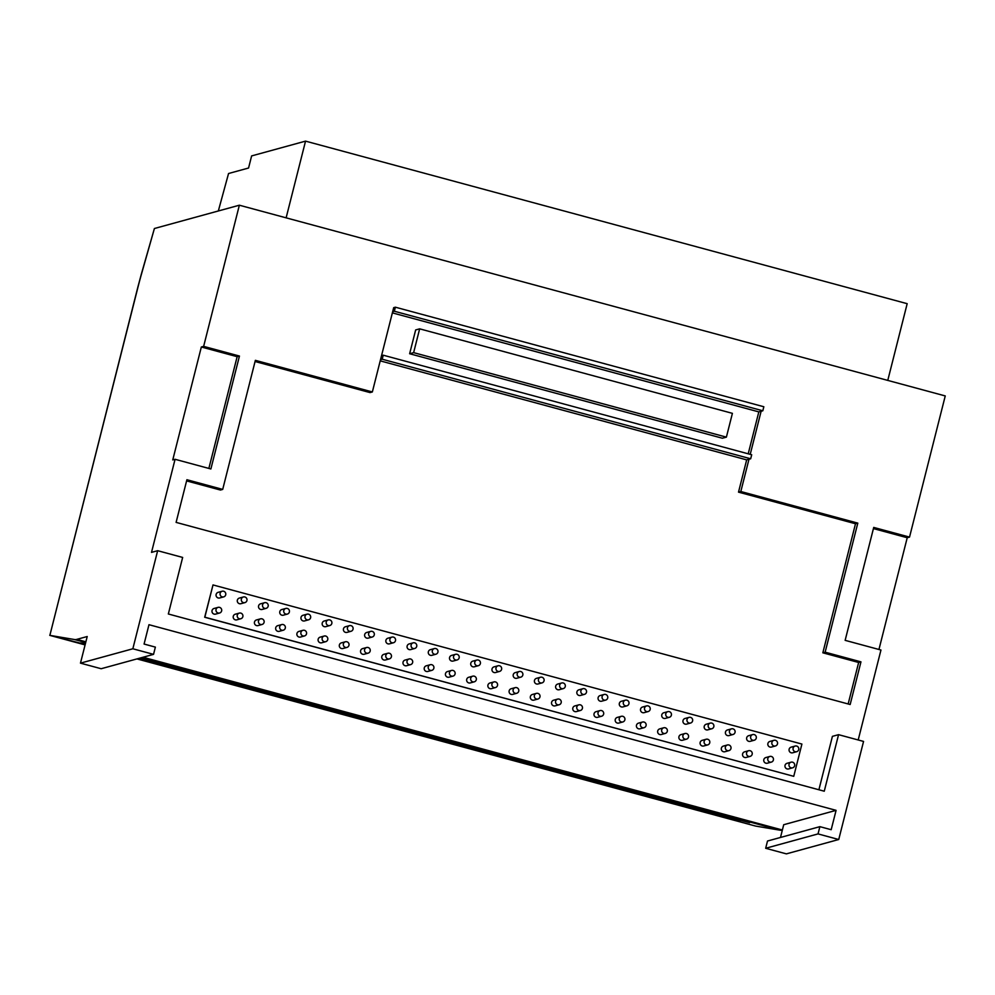 <?xml version="1.0" encoding="UTF-8"?>
<svg xmlns="http://www.w3.org/2000/svg" width="995" height="995" viewBox="0 0 995 995"><rect width="100%" height="100%" fill="white"/><g stroke="black" fill="none" stroke-linecap="round" stroke-linejoin="round"><path stroke-width="1.49" d="M794.619 765.764A2.923 2.873 74.7 0 0 791.062 762.182A2.923 2.873 74.7 0 0 789.047 764.26A2.923 2.873 74.7 0 0 792.605 767.829A2.923 2.873 74.7 0 0 794.619 765.764M791.062 762.182L787.057 763.289A2.923 2.873 74.7 0 0 785.043 765.354A2.923 2.873 74.7 0 0 788.612 768.924L792.605 767.829M798.699 749.633A2.923 2.873 74.7 0 0 795.142 746.051A2.923 2.873 74.7 0 0 793.127 748.128A2.923 2.873 74.7 0 0 796.684 751.698A2.923 2.873 74.7 0 0 798.699 749.633M795.142 746.051L791.137 747.158A2.923 2.873 74.7 0 0 789.135 749.223A2.923 2.873 74.7 0 0 792.692 752.792L796.684 751.698M773.389 760.031A2.923 2.873 74.7 0 0 769.832 756.449A2.923 2.873 74.7 0 0 767.829 758.526A2.923 2.873 74.7 0 0 771.386 762.095A2.923 2.873 74.7 0 0 773.389 760.031M769.832 756.449L765.839 757.556A2.923 2.873 74.7 0 0 763.824 759.62A2.923 2.873 74.7 0 0 767.381 763.19L771.386 762.095M777.481 743.899A2.923 2.873 74.7 0 0 773.911 740.317A2.923 2.873 74.7 0 0 771.909 742.394A2.923 2.873 74.7 0 0 775.466 745.964A2.923 2.873 74.7 0 0 777.481 743.899M773.911 740.317L769.919 741.424A2.923 2.873 74.7 0 0 767.904 743.489A2.923 2.873 74.7 0 0 771.461 747.058L775.466 745.964M752.17 754.297A2.923 2.873 74.7 0 0 748.613 750.715A2.923 2.873 74.7 0 0 746.598 752.792A2.923 2.873 74.7 0 0 750.155 756.362A2.923 2.873 74.7 0 0 752.17 754.297M748.613 750.715L744.608 751.822A2.923 2.873 74.7 0 0 742.606 753.887A2.923 2.873 74.7 0 0 746.163 757.456L750.155 756.362M756.25 738.166A2.923 2.873 74.7 0 0 752.693 734.584A2.923 2.873 74.7 0 0 750.678 736.661A2.923 2.873 74.7 0 0 754.247 740.23A2.923 2.873 74.7 0 0 756.25 738.166M752.693 734.584L748.7 735.691A2.923 2.873 74.7 0 0 746.685 737.755A2.923 2.873 74.7 0 0 750.242 741.325L754.247 740.23M730.952 748.563A2.923 2.873 74.7 0 0 727.395 744.981A2.923 2.873 74.7 0 0 725.38 747.058A2.923 2.873 74.7 0 0 728.937 750.628A2.923 2.873 74.7 0 0 730.952 748.563M727.395 744.981L723.39 746.088A2.923 2.873 74.7 0 0 721.375 748.153A2.923 2.873 74.7 0 0 724.945 751.722L728.937 750.628M735.031 732.432A2.923 2.873 74.7 0 0 731.474 728.85A2.923 2.873 74.7 0 0 729.459 730.927A2.923 2.873 74.7 0 0 733.016 734.497A2.923 2.873 74.7 0 0 735.031 732.432M731.474 728.85L727.469 729.957A2.923 2.873 74.7 0 0 725.467 732.021A2.923 2.873 74.7 0 0 729.024 735.591L733.016 734.497M709.733 742.83A2.923 2.873 74.7 0 0 706.164 739.248A2.923 2.873 74.7 0 0 704.161 741.325A2.923 2.873 74.7 0 0 707.719 744.894A2.923 2.873 74.7 0 0 709.733 742.83M706.164 739.248L702.171 740.355A2.923 2.873 74.7 0 0 700.157 742.419A2.923 2.873 74.7 0 0 703.714 745.989L707.719 744.894M713.813 726.698A2.923 2.873 74.7 0 0 710.256 723.116A2.923 2.873 74.7 0 0 708.241 725.193A2.923 2.873 74.7 0 0 711.798 728.763A2.923 2.873 74.7 0 0 713.813 726.698M710.256 723.116L706.251 724.223A2.923 2.873 74.7 0 0 704.236 726.288A2.923 2.873 74.7 0 0 707.806 729.857L711.798 728.763M688.503 737.096A2.923 2.873 74.7 0 0 684.946 733.514A2.923 2.873 74.7 0 0 682.931 735.591A2.923 2.873 74.7 0 0 686.5 739.161A2.923 2.873 74.7 0 0 688.503 737.096M684.946 733.514L680.953 734.621A2.923 2.873 74.7 0 0 678.938 736.686A2.923 2.873 74.7 0 0 682.495 740.255L686.5 739.161M692.595 720.965A2.923 2.873 74.7 0 0 689.025 717.383A2.923 2.873 74.7 0 0 687.023 719.46A2.923 2.873 74.7 0 0 690.58 723.029A2.923 2.873 74.7 0 0 692.595 720.965M689.025 717.383L685.033 718.477A2.923 2.873 74.7 0 0 683.018 720.554A2.923 2.873 74.7 0 0 686.575 724.124L690.58 723.029M667.284 731.362A2.923 2.873 74.7 0 0 663.727 727.78A2.923 2.873 74.7 0 0 661.712 729.857A2.923 2.873 74.7 0 0 665.269 733.427A2.923 2.873 74.7 0 0 667.284 731.362M663.727 727.78L659.722 728.887A2.923 2.873 74.7 0 0 657.72 730.952A2.923 2.873 74.7 0 0 661.277 734.521L665.269 733.427M671.364 715.231A2.923 2.873 74.7 0 0 667.807 711.649A2.923 2.873 74.7 0 0 665.792 713.726A2.923 2.873 74.7 0 0 669.361 717.295A2.923 2.873 74.7 0 0 671.364 715.231M667.807 711.649L663.814 712.743A2.923 2.873 74.7 0 0 661.799 714.82A2.923 2.873 74.7 0 0 665.356 718.39L669.361 717.295M646.066 725.629A2.923 2.873 74.7 0 0 642.509 722.047A2.923 2.873 74.7 0 0 640.494 724.124A2.923 2.873 74.7 0 0 644.051 727.693A2.923 2.873 74.7 0 0 646.066 725.629M642.509 722.047L638.504 723.141A2.923 2.873 74.7 0 0 636.489 725.218A2.923 2.873 74.7 0 0 640.059 728.788L644.051 727.693M650.145 709.497A2.923 2.873 74.7 0 0 646.588 705.915A2.923 2.873 74.7 0 0 644.573 707.992A2.923 2.873 74.7 0 0 648.131 711.562A2.923 2.873 74.7 0 0 650.145 709.497M646.588 705.915L642.583 707.01A2.923 2.873 74.7 0 0 640.581 709.087A2.923 2.873 74.7 0 0 644.138 712.656L648.131 711.562M624.848 719.895A2.923 2.873 74.7 0 0 621.278 716.313A2.923 2.873 74.7 0 0 619.276 718.39A2.923 2.873 74.7 0 0 622.833 721.96A2.923 2.873 74.7 0 0 624.848 719.895M621.278 716.313L617.286 717.407A2.923 2.873 74.7 0 0 615.271 719.485A2.923 2.873 74.7 0 0 618.828 723.054L622.833 721.96M628.927 703.764A2.923 2.873 74.7 0 0 625.37 700.182A2.923 2.873 74.7 0 0 623.355 702.246A2.923 2.873 74.7 0 0 626.912 705.828A2.923 2.873 74.7 0 0 628.927 703.764M625.37 700.182L621.365 701.276A2.923 2.873 74.7 0 0 619.35 703.353A2.923 2.873 74.7 0 0 622.907 706.923L626.912 705.828M603.617 714.161A2.923 2.873 74.7 0 0 600.06 710.579A2.923 2.873 74.7 0 0 598.045 712.656A2.923 2.873 74.7 0 0 601.614 716.226A2.923 2.873 74.7 0 0 603.617 714.161M600.06 710.579L596.067 711.674A2.923 2.873 74.7 0 0 594.052 713.751A2.923 2.873 74.7 0 0 597.609 717.32L601.614 716.226M607.696 698.017A2.923 2.873 74.7 0 0 604.139 694.448A2.923 2.873 74.7 0 0 602.137 696.512A2.923 2.873 74.7 0 0 605.694 700.094A2.923 2.873 74.7 0 0 607.696 698.017M604.139 694.448L600.147 695.542A2.923 2.873 74.7 0 0 598.132 697.619A2.923 2.873 74.7 0 0 601.689 701.189L605.694 700.094M582.398 708.428A2.923 2.873 74.7 0 0 578.841 704.846A2.923 2.873 74.7 0 0 576.826 706.923A2.923 2.873 74.7 0 0 580.383 710.492A2.923 2.873 74.7 0 0 582.398 708.428M578.841 704.846L574.836 705.94A2.923 2.873 74.7 0 0 572.834 708.017A2.923 2.873 74.7 0 0 576.391 711.587L580.383 710.492M586.478 692.284A2.923 2.873 74.7 0 0 582.921 688.714A2.923 2.873 74.7 0 0 580.906 690.779A2.923 2.873 74.7 0 0 584.463 694.361A2.923 2.873 74.7 0 0 586.478 692.284M582.921 688.714L578.916 689.809A2.923 2.873 74.7 0 0 576.913 691.886A2.923 2.873 74.7 0 0 580.471 695.455L584.463 694.361M561.18 702.681A2.923 2.873 74.7 0 0 557.61 699.112A2.923 2.873 74.7 0 0 555.608 701.176A2.923 2.873 74.7 0 0 559.165 704.758A2.923 2.873 74.7 0 0 561.18 702.681M557.61 699.112L553.618 700.206A2.923 2.873 74.7 0 0 551.603 702.283A2.923 2.873 74.7 0 0 555.16 705.853L559.165 704.758M565.26 686.55A2.923 2.873 74.7 0 0 561.702 682.98A2.923 2.873 74.7 0 0 559.688 685.045A2.923 2.873 74.7 0 0 563.245 688.627A2.923 2.873 74.7 0 0 565.26 686.55M561.702 682.98L557.697 684.075A2.923 2.873 74.7 0 0 555.683 686.152A2.923 2.873 74.7 0 0 559.252 689.722L563.245 688.627M539.949 696.948A2.923 2.873 74.7 0 0 536.392 693.378A2.923 2.873 74.7 0 0 534.377 695.443A2.923 2.873 74.7 0 0 537.947 699.025A2.923 2.873 74.7 0 0 539.949 696.948M536.392 693.378L532.4 694.473A2.923 2.873 74.7 0 0 530.385 696.55A2.923 2.873 74.7 0 0 533.942 700.119L537.947 699.025M544.041 680.816A2.923 2.873 74.7 0 0 540.472 677.247A2.923 2.873 74.7 0 0 538.469 679.311A2.923 2.873 74.7 0 0 542.026 682.893A2.923 2.873 74.7 0 0 544.041 680.816M540.472 677.247L536.479 678.341A2.923 2.873 74.7 0 0 534.464 680.418A2.923 2.873 74.7 0 0 538.021 683.988L542.026 682.893M518.731 691.214A2.923 2.873 74.7 0 0 515.174 687.644A2.923 2.873 74.7 0 0 513.159 689.709A2.923 2.873 74.7 0 0 516.716 693.291A2.923 2.873 74.7 0 0 518.731 691.214M515.174 687.644L511.169 688.739A2.923 2.873 74.7 0 0 509.166 690.816A2.923 2.873 74.7 0 0 512.723 694.386L516.716 693.291M522.81 675.083A2.923 2.873 74.7 0 0 519.253 671.513A2.923 2.873 74.7 0 0 517.238 673.578A2.923 2.873 74.7 0 0 520.808 677.16A2.923 2.873 74.7 0 0 522.81 675.083M519.253 671.513L515.261 672.608A2.923 2.873 74.7 0 0 513.246 674.685A2.923 2.873 74.7 0 0 516.803 678.254L520.808 677.16M497.512 685.48A2.923 2.873 74.7 0 0 493.955 681.911A2.923 2.873 74.7 0 0 491.94 683.975A2.923 2.873 74.7 0 0 495.498 687.557A2.923 2.873 74.7 0 0 497.512 685.48M493.955 681.911L489.95 683.005A2.923 2.873 74.7 0 0 487.936 685.082A2.923 2.873 74.7 0 0 491.505 688.652L495.498 687.557M501.592 669.349A2.923 2.873 74.7 0 0 498.035 665.779A2.923 2.873 74.7 0 0 496.02 667.844A2.923 2.873 74.7 0 0 499.577 671.426A2.923 2.873 74.7 0 0 501.592 669.349M498.035 665.779L494.03 666.874A2.923 2.873 74.7 0 0 492.027 668.951A2.923 2.873 74.7 0 0 495.585 672.52L499.577 671.426M476.294 679.747A2.923 2.873 74.7 0 0 472.724 676.177A2.923 2.873 74.7 0 0 470.722 678.242A2.923 2.873 74.7 0 0 474.279 681.824A2.923 2.873 74.7 0 0 476.294 679.747M472.724 676.177L468.732 677.272A2.923 2.873 74.7 0 0 466.717 679.349A2.923 2.873 74.7 0 0 470.274 682.918L474.279 681.824M480.374 663.615A2.923 2.873 74.7 0 0 476.816 660.046A2.923 2.873 74.7 0 0 474.802 662.11A2.923 2.873 74.7 0 0 478.359 665.692A2.923 2.873 74.7 0 0 480.374 663.615M476.816 660.046L472.812 661.14A2.923 2.873 74.7 0 0 470.797 663.205A2.923 2.873 74.7 0 0 474.366 666.787L478.359 665.692M455.063 674.013A2.923 2.873 74.7 0 0 451.506 670.443A2.923 2.873 74.7 0 0 449.491 672.508A2.923 2.873 74.7 0 0 453.061 676.09A2.923 2.873 74.7 0 0 455.063 674.013M451.506 670.443L447.514 671.538A2.923 2.873 74.7 0 0 445.499 673.615A2.923 2.873 74.7 0 0 449.056 677.185L453.061 676.09M459.143 657.882A2.923 2.873 74.7 0 0 455.586 654.312A2.923 2.873 74.7 0 0 453.583 656.377A2.923 2.873 74.7 0 0 457.14 659.959A2.923 2.873 74.7 0 0 459.143 657.882M455.586 654.312L451.593 655.407A2.923 2.873 74.7 0 0 449.578 657.471A2.923 2.873 74.7 0 0 453.135 661.053L457.14 659.959M433.845 668.279A2.923 2.873 74.7 0 0 430.288 664.71A2.923 2.873 74.7 0 0 428.273 666.774A2.923 2.873 74.7 0 0 431.83 670.356A2.923 2.873 74.7 0 0 433.845 668.279M430.288 664.71L426.283 665.804A2.923 2.873 74.7 0 0 424.28 667.869A2.923 2.873 74.7 0 0 427.838 671.451L431.83 670.356M437.924 652.148A2.923 2.873 74.7 0 0 434.367 648.578A2.923 2.873 74.7 0 0 432.352 650.643A2.923 2.873 74.7 0 0 435.909 654.225A2.923 2.873 74.7 0 0 437.924 652.148M434.367 648.578L430.362 649.673A2.923 2.873 74.7 0 0 428.36 651.737A2.923 2.873 74.7 0 0 431.917 655.319L435.909 654.225M412.626 662.546A2.923 2.873 74.7 0 0 409.069 658.976A2.923 2.873 74.7 0 0 407.054 661.041A2.923 2.873 74.7 0 0 410.612 664.623A2.923 2.873 74.7 0 0 412.626 662.546M409.069 658.976L405.064 660.071A2.923 2.873 74.7 0 0 403.05 662.135A2.923 2.873 74.7 0 0 406.607 665.717L410.612 664.623M416.706 646.414A2.923 2.873 74.7 0 0 413.149 642.845A2.923 2.873 74.7 0 0 411.134 644.909A2.923 2.873 74.7 0 0 414.691 648.491A2.923 2.873 74.7 0 0 416.706 646.414M413.149 642.845L409.144 643.939A2.923 2.873 74.7 0 0 407.142 646.004A2.923 2.873 74.7 0 0 410.699 649.586L414.691 648.491M391.396 656.812A2.923 2.873 74.7 0 0 387.839 653.242A2.923 2.873 74.7 0 0 385.836 655.307A2.923 2.873 74.7 0 0 389.393 658.889A2.923 2.873 74.7 0 0 391.396 656.812M387.839 653.242L383.846 654.337A2.923 2.873 74.7 0 0 381.831 656.401A2.923 2.873 74.7 0 0 385.388 659.983L389.393 658.889M395.488 640.68A2.923 2.873 74.7 0 0 391.918 637.111A2.923 2.873 74.7 0 0 389.916 639.176A2.923 2.873 74.7 0 0 393.473 642.745A2.923 2.873 74.7 0 0 395.488 640.68M391.918 637.111L387.926 638.205A2.923 2.873 74.7 0 0 385.911 640.27A2.923 2.873 74.7 0 0 389.468 643.852L393.473 642.745M370.177 651.078A2.923 2.873 74.7 0 0 366.62 647.509A2.923 2.873 74.7 0 0 364.605 649.573A2.923 2.873 74.7 0 0 368.162 653.155A2.923 2.873 74.7 0 0 370.177 651.078M366.62 647.509L362.615 648.603A2.923 2.873 74.7 0 0 360.613 650.668A2.923 2.873 74.7 0 0 364.17 654.25L368.162 653.155M374.257 634.947A2.923 2.873 74.7 0 0 370.7 631.377A2.923 2.873 74.7 0 0 368.685 633.442A2.923 2.873 74.7 0 0 372.254 637.011A2.923 2.873 74.7 0 0 374.257 634.947M370.7 631.377L366.707 632.472A2.923 2.873 74.7 0 0 364.692 634.536A2.923 2.873 74.7 0 0 368.249 638.118L372.254 637.011M348.959 645.345A2.923 2.873 74.7 0 0 345.402 641.775A2.923 2.873 74.7 0 0 343.387 643.84A2.923 2.873 74.7 0 0 346.944 647.409A2.923 2.873 74.7 0 0 348.959 645.345M345.402 641.775L341.397 642.869A2.923 2.873 74.7 0 0 339.382 644.934A2.923 2.873 74.7 0 0 342.952 648.516L346.944 647.409M353.038 629.213A2.923 2.873 74.7 0 0 349.481 625.644A2.923 2.873 74.7 0 0 347.466 627.708A2.923 2.873 74.7 0 0 351.024 631.278A2.923 2.873 74.7 0 0 353.038 629.213M349.481 625.644L345.476 626.738A2.923 2.873 74.7 0 0 343.474 628.803A2.923 2.873 74.7 0 0 347.031 632.385L351.024 631.278M327.741 639.611A2.923 2.873 74.7 0 0 324.171 636.041A2.923 2.873 74.7 0 0 322.169 638.106A2.923 2.873 74.7 0 0 325.726 641.675A2.923 2.873 74.7 0 0 327.741 639.611M324.171 636.041L320.179 637.136A2.923 2.873 74.7 0 0 318.164 639.2A2.923 2.873 74.7 0 0 321.721 642.782L325.726 641.675M331.82 623.479A2.923 2.873 74.7 0 0 328.263 619.91A2.923 2.873 74.7 0 0 326.248 621.974A2.923 2.873 74.7 0 0 329.805 625.544A2.923 2.873 74.7 0 0 331.82 623.479M328.263 619.91L324.258 621.004A2.923 2.873 74.7 0 0 322.243 623.069A2.923 2.873 74.7 0 0 325.813 626.651L329.805 625.544M306.51 633.877A2.923 2.873 74.7 0 0 302.953 630.308A2.923 2.873 74.7 0 0 300.938 632.372A2.923 2.873 74.7 0 0 304.507 635.942A2.923 2.873 74.7 0 0 306.51 633.877M302.953 630.308L298.96 631.402A2.923 2.873 74.7 0 0 296.945 633.467A2.923 2.873 74.7 0 0 300.502 637.049L304.507 635.942M310.602 617.746A2.923 2.873 74.7 0 0 307.032 614.176A2.923 2.873 74.7 0 0 305.03 616.241A2.923 2.873 74.7 0 0 308.587 619.81A2.923 2.873 74.7 0 0 310.602 617.746M307.032 614.176L303.04 615.271A2.923 2.873 74.7 0 0 301.025 617.335A2.923 2.873 74.7 0 0 304.582 620.917L308.587 619.81M285.291 628.144A2.923 2.873 74.7 0 0 281.734 624.574A2.923 2.873 74.7 0 0 279.719 626.639A2.923 2.873 74.7 0 0 283.276 630.208A2.923 2.873 74.7 0 0 285.291 628.144M281.734 624.574L277.729 625.668A2.923 2.873 74.7 0 0 275.727 627.733A2.923 2.873 74.7 0 0 279.284 631.315L283.276 630.208M289.371 612.012A2.923 2.873 74.7 0 0 285.814 608.442A2.923 2.873 74.7 0 0 283.799 610.507A2.923 2.873 74.7 0 0 287.368 614.077A2.923 2.873 74.7 0 0 289.371 612.012M285.814 608.442L281.821 609.537A2.923 2.873 74.7 0 0 279.806 611.602A2.923 2.873 74.7 0 0 283.364 615.184L287.368 614.077M264.073 622.41A2.923 2.873 74.7 0 0 260.516 618.84A2.923 2.873 74.7 0 0 258.501 620.905A2.923 2.873 74.7 0 0 262.058 624.474A2.923 2.873 74.7 0 0 264.073 622.41M260.516 618.84L256.511 619.935A2.923 2.873 74.7 0 0 254.496 621.999A2.923 2.873 74.7 0 0 258.066 625.581L262.058 624.474M268.152 606.278A2.923 2.873 74.7 0 0 264.595 602.709A2.923 2.873 74.7 0 0 262.58 604.773A2.923 2.873 74.7 0 0 266.138 608.343A2.923 2.873 74.7 0 0 268.152 606.278M264.595 602.709L260.591 603.803A2.923 2.873 74.7 0 0 258.588 605.868A2.923 2.873 74.7 0 0 262.145 609.45L266.138 608.343M242.842 616.676A2.923 2.873 74.7 0 0 239.285 613.107A2.923 2.873 74.7 0 0 237.283 615.171A2.923 2.873 74.7 0 0 240.84 618.741A2.923 2.873 74.7 0 0 242.842 616.676M239.285 613.107L235.293 614.201A2.923 2.873 74.7 0 0 233.278 616.266A2.923 2.873 74.7 0 0 236.835 619.848L240.84 618.741M246.934 600.545A2.923 2.873 74.7 0 0 243.377 596.975A2.923 2.873 74.7 0 0 241.362 599.04A2.923 2.873 74.7 0 0 244.919 602.609A2.923 2.873 74.7 0 0 246.934 600.545M243.377 596.975L239.372 598.07A2.923 2.873 74.7 0 0 237.357 600.134A2.923 2.873 74.7 0 0 240.914 603.704L244.919 602.609M221.624 610.942A2.923 2.873 74.7 0 0 218.067 607.373A2.923 2.873 74.7 0 0 216.052 609.438A2.923 2.873 74.7 0 0 219.609 613.007A2.923 2.873 74.7 0 0 221.624 610.942M218.067 607.373L214.062 608.467A2.923 2.873 74.7 0 0 212.059 610.532A2.923 2.873 74.7 0 0 215.617 614.114L219.609 613.007M225.703 594.811A2.923 2.873 74.7 0 0 222.146 591.241A2.923 2.873 74.7 0 0 220.144 593.306A2.923 2.873 74.7 0 0 223.701 596.876A2.923 2.873 74.7 0 0 225.703 594.811M222.146 591.241L218.154 592.336A2.923 2.873 74.7 0 0 216.139 594.401A2.923 2.873 74.7 0 0 219.696 597.97L223.701 596.876M85.284 644.138L80.583 642.932L85.383 643.74M140.904 657.832L189.858 670.829L139.947 658.093M140.606 659.386L136.974 658.901M137.832 658.678L299.022 700.331L140.482 659.847M249.645 689.348L408.199 729.82L249.77 688.876M379.63 724.472L571.951 774.073L379.63 724.472M626.539 788.824L434.218 739.223L626.539 788.824M577.15 777.841L735.703 818.313L577.274 777.369M749.583 822.678L597.97 783.463L749.708 822.206M740.193 821.086L652.558 798.214L740.317 820.626M755.615 826.074L136.949 658.914L755.615 826.074L780.379 830.253L141.576 657.645M141.427 274.247A8.358 0.622 -164.2 0 1 141.34 274.123L154.399 228.514L141.427 274.247A75.222 12.425 -74.9 0 0 138.069 286.796L49.862 635.37L74.488 639.524A167.172 27.624 -74.9 0 0 76.839 639.362L87.212 636.526L80.471 663.143L132.845 648.777L153.541 654.362L155.369 647.111L144.076 644.051L148.976 624.698L836.086 810.353L831.186 829.706L819.88 826.658L818.039 833.909L838.735 839.506L863.561 741.424L838.561 734.671L832.417 736.35L818.897 789.769M49.862 635.37L137.919 286.896A8.358 0.796 -165.8 0 1 138.069 286.796M732.295 819.756L707.146 812.965L732.382 819.407M522.574 763.09L681.115 803.574L522.698 762.618M517.363 759.322L325.054 709.721L517.363 759.322M270.466 694.97L462.774 744.571L270.466 694.97M195.057 674.598L353.611 715.082L195.182 674.125M85.085 644.897L49.762 635.357L85.209 644.424M139.362 658.255L244.434 685.58L138.417 658.516M255.068 361.521L370.04 392.59L372.354 391.955L255.367 360.339L222.706 489.403L186.898 479.727L176.103 522.387L850.165 704.51L860.961 661.862L825.141 652.185L857.802 523.121L740.815 491.518L748.986 459.242L746.673 459.877L738.514 492.139L740.815 491.518M382.204 359.22L750.678 458.782L751.698 454.752L383.224 355.19L382.204 359.22L380.513 359.692L372.354 391.955M380.513 359.692L393.684 307.666L395.376 307.194L394.356 311.236L392.664 311.696M750.218 454.354L761.125 411.258L758.824 411.893L748.215 453.807M213.005 584.936L204.684 617.248L793.749 776.324L801.908 744.061L213.005 584.936L204.846 617.198L793.749 776.324M838.561 734.671L824.258 791.212L168.342 613.99L182.657 557.436L157.658 550.695L151.514 552.374L175.07 459.292L172.757 459.926L201.338 347.006L203.639 346.372L239.36 205.206L945.25 395.935L909.529 537.101L873.722 527.425L845.141 640.345L880.961 650.021L858.2 739.969M203.639 346.372L239.447 356.048L210.878 468.968L175.07 459.292M409.642 353.735L722.395 438.235L726.387 437.141L732.407 413.348L419.654 328.835L413.634 352.64L409.642 353.735L415.661 329.942L419.654 328.835M392.366 312.878L758.824 411.893M878.946 649.486L907.229 537.735L909.529 537.101M819.88 826.658L767.506 841.024L765.677 848.275L786.361 853.872L838.735 839.506M782.319 830.191A167.172 27.624 105.1 0 1 780.379 830.253M154.399 228.514L239.36 205.206M157.658 550.695L132.845 648.777M218.328 210.977L228.551 173.516L248.563 168.018L251.623 155.916L305.54 141.128L907.179 303.686L887.764 380.413M780.49 837.467L783.712 824.718L836.086 810.353M80.471 663.143L101.167 668.727L153.541 654.362M765.677 848.275L818.039 833.909M305.54 141.128L286.125 217.843M201.338 347.006L237.146 356.683L239.447 356.048M208.863 468.421L237.146 356.683M873.423 528.594L907.229 537.735M186.6 480.908L220.405 490.037L222.706 489.403M738.514 492.139L855.501 523.756L857.802 523.121M855.501 523.756L822.84 652.807L825.141 652.185M822.84 652.807L858.648 662.483L860.961 661.862M858.648 662.483L848.15 703.975M380.214 360.862L746.673 459.877M413.634 352.64L726.387 437.141M394.356 311.236L762.817 410.786L763.837 406.756L395.376 307.194M762.817 410.786L761.125 411.258M383.224 355.19L381.533 355.65M750.678 458.782L748.986 459.242M85.682 642.546L74.488 639.524M76.839 639.362L85.868 641.812M143.019 657.247L782.368 830.004M141.34 274.123L137.919 286.896"/></g></svg>
